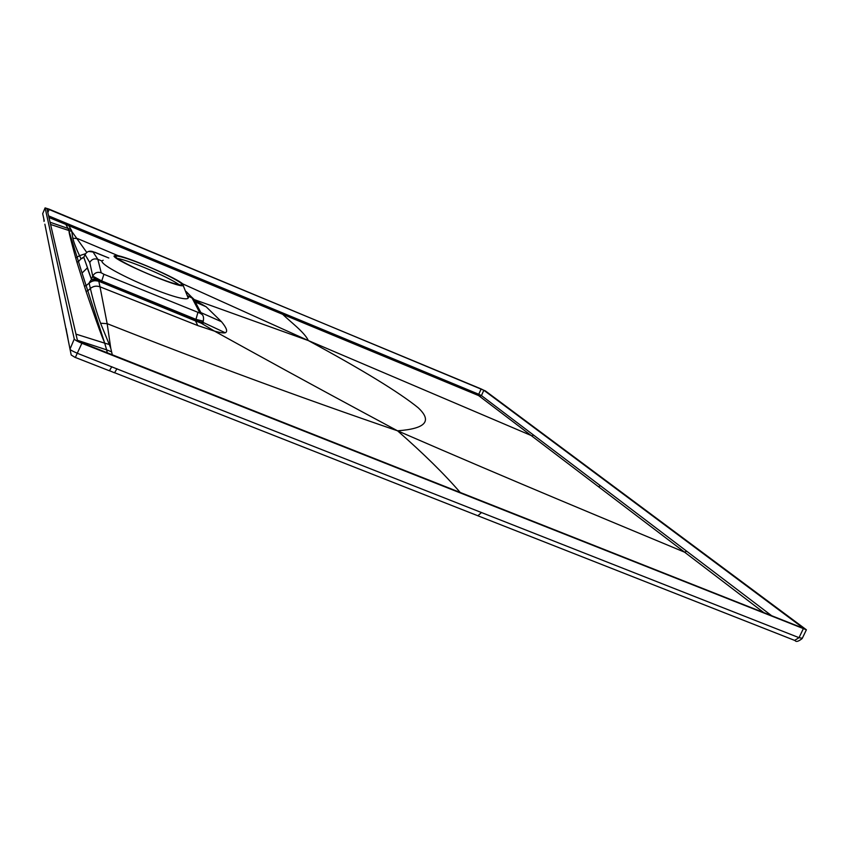 <?xml version="1.0" encoding="UTF-8"?>
<svg xmlns="http://www.w3.org/2000/svg" width="849" height="849" viewBox="0 0 849 849"><rect width="100%" height="100%" fill="white"/><g stroke="black" fill="none" stroke-linecap="round" stroke-linejoin="round"><path stroke-width="1.27" d="M49.136 209.172L485.373 390.901L806.391 629.788L81.875 343.272C77.429 341.436 74.892 340.014 74.266 339.006L45.093 207.888L49.136 209.172M483.834 390.264L803.685 628.398L81.727 342.678L77.386 340.247L46.907 208.599L481.15 388.938L483.834 390.264L481.436 395.581L478.751 394.254L481.15 388.938M42.705 213.63L45.093 207.888M802.316 638.268L799.026 637.673L77.599 353.386C72.207 351.03 69.682 349.608 70.011 349.098L44.87 224.189M42.683 213.672L44.244 220.74M203.325 321.166L196.045 319.394L101.806 280.987L92.732 276.095L91.427 279.215L83.818 257.311L81.377 258.786L83.955 257.024M85.123 254.498L84.062 256.801M87.691 268.316L83.722 257.183M75.964 334.124L104.703 343.155L82.056 273.06L87.298 267.934L91.48 279.523L89.304 282.484L93.464 280.552L98.261 281.04L195.535 320.933L197.743 325.56L214.479 331.121C255.56 353.746 301.735 379.45 397.534 430.804C301.119 397.799 204.333 362.088 107.165 323.66L110.752 348.217L109.288 344.492L104.703 343.155C103.037 337.998 104.194 344.545 86.014 291.207L76.877 262.023L78.437 261.662L80.995 258.775L84.009 256.918M187.205 295.569L192.065 298.02L200.003 313.164L103.918 274.28L101.551 281.55C96.245 279.31 93.252 277.602 92.583 276.424L97.019 279.746L91.437 279.47M88.614 251.421L94.939 252.28L108.831 258L92.774 251.58C89.357 250.54 86.789 251.559 85.059 254.636L89.761 262.511C91.565 259.295 94.26 258.234 97.847 259.316L101.891 260.972L103.185 260.261M188.138 296.407L188.213 298.095C183.458 304.25 100.575 268.21 101.891 260.972M186.451 292.268L193.763 299.081L195.684 302.732M80.995 258.775L79.519 255.676C75.986 248.057 73.767 242.252 72.855 238.261L77.514 238.569L118.361 255.793M50.537 224.454L68.822 230.482L82.056 273.06M72.855 238.261L71.74 231.363L68.822 230.482C70.053 234.695 66.498 224.263 75.731 258.043L76.877 262.023M84.316 286.06L86.046 285.657L89.124 283.205C91.989 280.701 95.226 280.085 98.845 281.38L100.002 286.824L197.743 325.56M91.48 279.523L98.261 281.04M97.019 279.746L97.539 280.34M89.124 283.205L90.365 288.48C93.549 301.979 96.956 313.557 100.564 323.236L109.288 344.492M100.564 323.236L107.165 323.66L100.002 286.856C96.468 285.582 93.252 286.124 90.365 288.48L87.734 290.846L86.014 291.207M90.355 288.458C93.252 286.102 96.468 285.561 100.002 286.824L100.002 286.856M101.275 282.42L101.551 281.55L195.758 320.062L200.958 322.132L202.996 321.973M197.828 312.676L195.535 320.933L201.139 323.129L203.399 323.034L202.964 322.28M79.519 255.687L85.6 253.681L79.519 255.676L75.731 258.043M86.757 252.429L71.74 231.363M68.822 230.482L68.037 228.423L50.027 222.236M598.598 486.583L600.487 485.787L686.724 551.245L684.591 552.179L478.592 395.56L68.758 225.632L71.624 230.588M478.592 395.56L478.751 394.254L48.542 215.858M600.487 485.787L481.436 395.581L479.94 396.218M104.703 343.155L106.624 349.852L77.397 340.279M112.291 354.776L110.752 348.217M460.349 492.632C444.568 474.273 423.619 453.663 397.534 430.804C517.837 483.102 610.176 521.074 684.591 552.179L764.333 613.02M107.282 352.802L106.624 349.852L111.612 351.826M533.639 435.144L531.973 435.845L308.325 340.566C362.481 369.909 399.051 392.28 418.048 407.647C432.587 421.051 425.752 428.766 397.534 430.804M194.241 299.57L308.325 340.566L182.408 283.725M194.718 300.175L206.127 306.765L221.525 321.739L200.895 312.591M200.958 322.132L201.139 323.129L214.479 331.121C219.965 332.67 223.552 333.222 225.24 332.766C227.935 331.694 226.694 328.011 221.525 321.739M202.964 322.344L225.24 332.766M195.578 302.148L206.127 306.765M282.993 313.048L282.706 314.342C289.732 321.272 304.759 332.405 308.325 340.566M69.194 224.338L68.758 225.632L65.808 224.412L68.037 228.423L71.114 229.697M66.254 223.117L65.808 224.412L48.924 217.482M83.818 257.321L84.104 256.716M183.363 284.68L183.235 285.572C179.839 288.522 114.668 260.781 113.989 256.069L115.506 255.316C124.994 255.464 180.901 279.671 183.363 284.68M151.875 275.416C130.077 266.512 110.901 255.963 116.398 256.027C120.802 256.239 130.672 259.465 145.996 265.705C167.179 274.376 186.472 284.871 181.124 284.946C177.006 284.818 167.253 281.645 151.875 275.416M117.289 258.351C122.925 259.412 132.189 262.574 145.094 267.849C161.618 274.779 173.037 280.435 179.33 284.797M71.178 354.956L70.011 349.098L74.266 339.006M71.284 355.062L75.306 357.525L81.875 343.272M794.685 640.348L799.026 637.673L803.239 628.897M66.063 328.457L67.018 333.816M43.766 218.501L44.042 221.462M67.23 334.41L68.153 339.812M111.803 366.715L109.425 370.79L75.253 357.418M116.95 368.742L114.551 372.807L109.33 370.642M478.199 515.895L114.456 372.658M481.521 512.499L477.955 515.714M188.51 297.447L187.565 296.46M103.918 274.28L101.211 272.773C97.465 271.638 94.642 272.741 92.732 276.095L89.761 262.511M101.211 272.773L97.847 259.316L92.774 251.58M200.003 313.164L201.85 314.332M47.799 212.653L49.178 209.363M686.724 551.245L772.187 616.13M806.391 629.788L802.178 638.544C798.474 641.483 796.107 642.162 795.099 640.571M478.252 515.916L795.035 640.549M188.467 297.118L187.374 295.983M202.922 322.365L203.176 321.538C203.962 317.919 203.495 315.499 201.775 314.268L193.763 299.081M192.946 298.466L186.143 291.525M95.035 279.31L93.475 279.024L95.035 279.31M183.235 285.572L188.213 298.095M116.398 256.027L115.92 257.141"/></g></svg>
